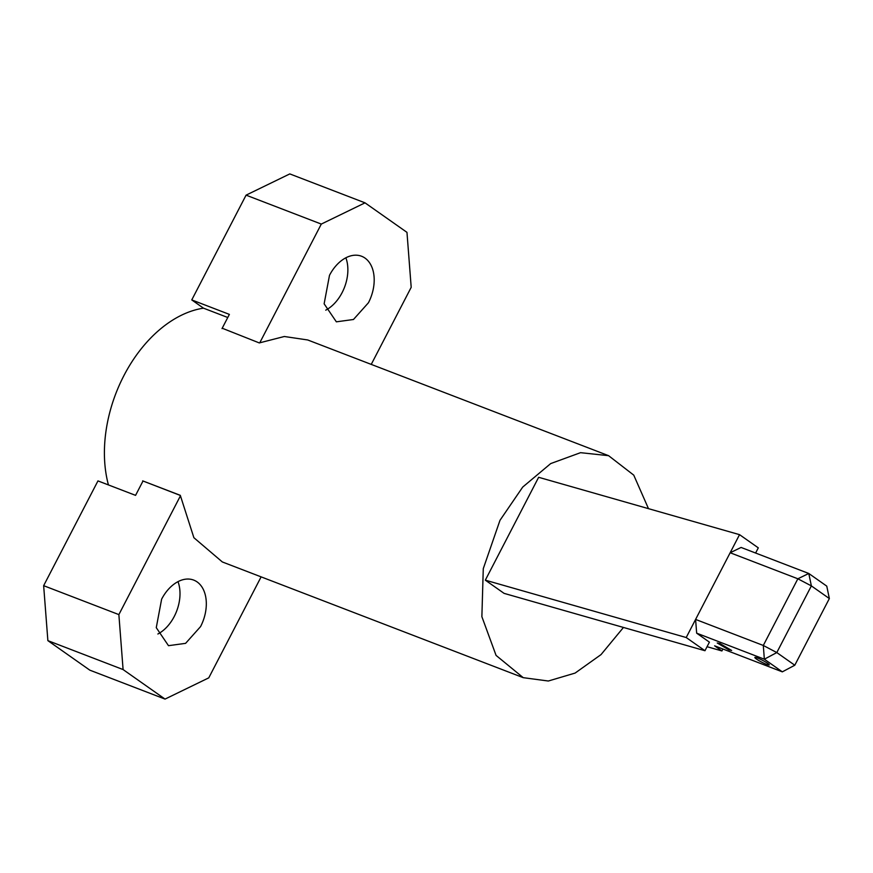 <?xml version="1.0" encoding="UTF-8"?>
<svg xmlns="http://www.w3.org/2000/svg" width="873" height="873" viewBox="0 0 873 873"><rect width="100%" height="100%" fill="white"/><g stroke="black" fill="none" stroke-linecap="round" stroke-linejoin="round"><path stroke-width="1.31" d="M757.568 658.024A8.108 0.993 -152.6 0 0 754.861 657.456A8.108 0.993 -152.6 0 0 758.724 660.49A8.108 0.993 -152.6 0 0 766.549 664.353A8.108 0.993 -152.6 0 0 769.255 664.92A8.108 0.993 -152.6 0 0 765.392 661.898A8.108 0.993 -152.6 0 0 757.568 658.024M739.54 534.658L538.641 477.291L485.323 580.163L686.211 637.53L704.969 650.723L709.411 642.146L696.654 633.165L695.595 619.426L730.155 552.751L741.09 547.447L808.791 573.485L826.764 586.132L829.35 598.551L811.366 585.892L808.791 573.485L797.857 578.788L730.155 552.751L739.54 534.658L758.299 547.851L755.614 553.035M696.654 633.165L764.355 659.202L782.328 671.85L714.627 645.824L721.916 650.952L707.054 646.707M728.944 649.894L731.639 650.461L719.952 643.565L717.246 642.997L728.944 649.894M722.92 649.01L721.916 650.952M704.969 650.723L504.081 593.367L485.323 580.163M686.211 637.53L695.595 619.426L763.297 645.463L797.857 578.788L811.366 585.892L776.806 652.567L794.79 665.226L829.35 598.551M764.355 659.202L763.297 645.463L776.806 652.567L764.355 659.202M782.328 671.85L794.79 665.226L782.328 671.85M180.296 495.428L142.681 480.87L180.285 495.329L193.882 537.703L222.342 561.961L523.233 677.666L496.071 655.405L481.874 616.676L483.271 568.672L500 520.297L522.709 487.079L550.699 463.585L580.545 452.672L608.601 455.684L633.754 475.141L648.486 508.653M142.746 481.525L142.681 480.87M623.464 627.447L601.028 654.608L575.121 673.072L548.309 681.016L523.233 677.666M608.601 455.684L307.722 339.968L284.336 336.498L259.292 342.925L222.2 328.226M108.438 484.93A118.924 79.268 -69 0 1 123.89 375.652A118.924 79.268 -69 0 1 203.485 308.169L191.765 299.919L246.077 195.148L321.297 224.077L259.816 342.696M227.766 317.499L203.485 308.169M345.872 257.797A35.138 23.418 -69 0 1 342.118 292.619A35.138 23.418 -69 0 1 325.738 310.155M329.492 275.333A35.138 23.418 -69 0 1 361.575 256.247A35.138 23.418 -69 0 1 368.45 302.745L353.467 319.496L336.356 321.831L324.134 303.815L329.492 275.333M371.243 364.401L411.194 287.326L406.971 232.36L365.023 202.842L321.297 224.077M365.023 202.842L289.803 173.913L246.077 195.148M222.015 328.597L229.381 314.389L191.765 299.919M178.005 581.647A35.138 23.418 -69 0 1 174.251 616.469A35.138 23.418 -69 0 1 157.871 634.005M161.625 599.184A35.138 23.418 -69 0 1 193.708 580.098A35.138 23.418 -69 0 1 200.572 626.596L185.6 643.346L168.489 645.682L156.267 627.665L161.625 599.184M180.362 495.984L118.87 614.603L123.093 669.569L165.041 699.087L208.767 677.852L261.114 576.867M142.976 481.078L135.566 495.362L97.962 480.903L43.65 585.674L118.87 614.603M123.093 669.569L47.873 640.64L43.65 585.674M47.873 640.64L89.821 670.158L165.041 699.087"/></g></svg>
